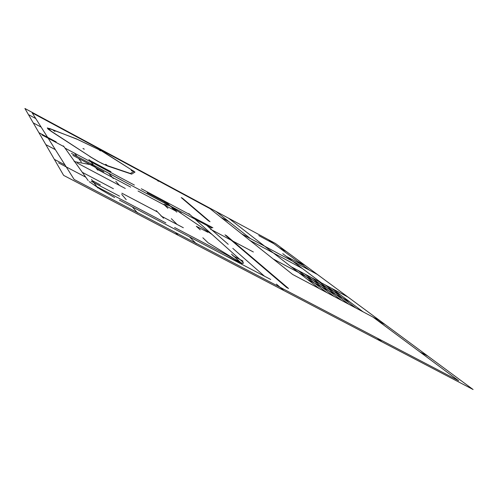 <?xml version="1.0" encoding="UTF-8"?>
<svg xmlns="http://www.w3.org/2000/svg" width="498" height="498" viewBox="0 0 498 498"><rect width="100%" height="100%" fill="white"/><g stroke="black" fill="none" stroke-linecap="round" stroke-linejoin="round"><path stroke-width="0.75" d="M275.469 243.478L24.9 108.477L63.626 175.377L473.1 389.523L275.469 243.478M209.863 208.562L32.165 112.847L74.165 179.479L458.714 380.777L372.983 317.095M377.148 338.08L381.922 341.84M283.848 290.546L276.415 284.078M427.981 356.182L419.808 351.874M377.727 320.619L385.253 324.609M175.489 232.522L178.06 235.224M65.02 164.975L54.344 159.348M45.81 144.601L55.378 149.674M38.912 132.686L56.199 141.905M155.737 178.975L158.395 181.284M33.229 122.869L41.153 127.108M35.763 118.555L28.461 114.633M92.678 145.441L91.8 144.526M242.24 261.556L243.223 262.577L243.435 263.181L242.868 263.349L239.42 262.34L225.034 255.511L239.42 262.34L242.868 263.349L243.435 263.181L243.223 262.577L242.24 261.556L212.042 234.446L171.524 206.832L95.902 166.425L92.939 165.099L74.762 161.732L88.19 180.587M212.229 234.608L211.463 234.035M160.985 215.858L162.896 217.016L160.985 215.858M114.621 197.544L100.801 189.595L89.217 181.652L100.801 189.595L114.621 197.544M234.415 256.707L232.753 255.667L234.415 256.707M96.469 167.938L94.464 166.855L96.456 167.963M173.597 209.023L172.252 208.189L173.597 209.023M93.3 182.237L95.074 183.32L93.3 182.237M225.034 255.511L119.458 200.134M171.984 207.137L167.533 204.529M77.016 162.099L74.793 161.813M96.631 166.811L92.939 165.099M264.444 276.185L232.815 248.359M228.227 244.325L206.633 225.32M212.316 248.838L270.707 279.465M164.153 202.73L211.75 228.047M65.014 148.111L134.398 185.063M141.351 188.767L190.093 214.725M82.058 171.991L64.454 147.327M228.551 249.261L188.823 213.586M202.848 237.77L208.195 242.843L241.02 262.913L217.719 248.664M167.901 208.295L163.836 204.367L168.473 205.413M200.24 229.877L196.324 226.26L207.859 232.292M233.674 256.196L234.11 256.42M233.693 256.128L236.363 258.549M234.097 256.489L231.47 254.111M233.238 255.966L241.816 260.473M234.546 256.651L243.068 261.133M161.533 216.257L161.981 216.493M161.613 216.219L163.549 218.242M161.9 216.524L160.001 214.538M161.084 216.02L169.924 220.67M162.429 216.73L171.212 221.355M93.624 182.536L94.103 182.785M93.767 182.529L95.062 184.279M93.96 182.791L92.69 181.073M93.138 182.28L102.613 187.26M94.583 183.04L103.995 187.989M95.267 167.303L95.672 167.515M95.386 167.309L96.475 168.623M95.554 167.509L94.483 166.214M94.869 167.085L102.731 171.268M96.07 167.726L103.883 171.878M173.024 208.631L173.404 208.83M173.086 208.606L174.817 210.243M173.348 208.855L171.636 207.243M172.65 208.432L180.089 212.385M173.783 209.029L181.179 212.963M177.095 224.449L171.349 218.684M196.312 243.734L189.445 236.843M164.29 217.707L183.351 227.748M175.919 229.746L196.056 240.31M132.362 206.9L137.516 212.963M121.749 194.419L126.224 199.679M132.456 206.95L125.446 203.271M91.14 181.228L119.564 196.181M78.616 158.445L81.361 162.062M74.526 153.067L77.059 156.397M94.215 166.737L72.901 155.407M99.967 168.585L71.426 153.403M239.999 261.848L174.605 227.505M165.859 222.917L96.824 186.663M234.651 256.999L242.003 263.66M94.228 183.158L97.795 187.976M92.398 180.674L100.372 184.876M58.521 162.846L85.768 177.188M93.499 182.168L91.508 179.473M86.341 177.991L84.928 176.012M157.58 212.017L121.867 193.187M113.419 188.73L82.282 172.308M161.209 215.802L156.272 210.66M83.689 174.275L81.498 171.2M96.936 169.177L130.7 187.111M138.046 191.014L175.557 210.94M95.778 167.782L97.733 170.142M173.709 209.197L176.821 212.136M168.143 203.943L147.147 192.763M212.883 227.754L192.545 216.935M172.725 208.264L166.979 202.848M215.97 237.969L191.251 215.765M74.152 161.564L76.885 162.074M74.364 161.215L76.58 164.315M89.671 163.107L122.303 180.469M93.798 165.261L84.305 163.475M63.981 146.661L41.925 134.914M110.948 171.692L89.603 160.319M74.414 161.277L63.433 145.902M93.375 164.875L88.912 159.478M108.689 173.223L113.357 178.508M115.816 181.297L119.383 185.337M95.896 166.419L114.179 176.143M77.128 162.958L125.284 188.468M47.291 127.918L48.094 129.1L51.699 131.69L91.159 157.262L51.487 131.379L48.462 128.795L50.634 129.082L47.291 127.918M52.956 132.362L51.699 131.69M54.898 131.379L54.288 130.986L54.898 131.379M54.662 131.13L53.442 130.476L54.811 131.335M89.852 156.565L97.82 161.308L104.941 164.813L130.339 173.46L133.881 171.493L133.333 170.988L101.592 150.95L76.505 138.892L50.634 129.082M77.097 139.259L49.408 128.422M84.28 149.213L83.633 148.784L84.28 149.213M83.988 148.927L82.961 148.504L84.193 149.17M99.837 162.385L91.159 157.262M101.15 163.083L107.437 165.959L131.64 174.126L134.995 172.09L104.599 152.631M76.505 138.892L75.97 138.656M106.136 165.268L107.437 165.959M106.858 165.081L106.161 164.633L106.858 165.081M106.504 164.751L105.483 164.346L106.771 165.037M101.306 150.807L77.638 139.496M100.546 150.882L99.955 150.496L100.546 150.882M100.254 150.62L99.164 150.035L100.465 150.838M102.98 151.691L102.389 151.392M103.516 152.046L101.897 151.112M130.339 173.46L131.528 174.095M130.582 173.497L131.771 174.132M132.443 171.156L131.796 170.739L132.443 171.156M132.088 170.851L131.242 170.509L132.368 171.113M132.779 170.621L133.894 171.219M133.881 171.493L134.995 172.09M271.553 274.018L268.976 272.425L271.553 274.018M245.944 252.218L244.244 251.322L286.618 287.477L288.554 288.498L245.944 252.218M243.74 250.886L245.439 251.789L226.559 235.716L227.306 236.351L225.712 235.504L243.74 250.886M224.971 234.869L226.559 235.716M228.831 238.162L230.443 239.021L228.831 238.162M277.423 279.023L274.784 277.38L277.423 279.023M288.554 288.498L279.621 280.891L277.735 279.901L286.618 287.477M231.277 240.254L210.467 229.192M253.376 251.994L232.902 241.113M235.672 244.001L229.715 238.916M237.328 244.879L231.333 239.775M182.623 198.353L181.291 197.638L188.107 203.022L182.567 198.304L186.688 201.815L185.331 201.086L203.483 216.586L210.013 221.678L203.296 215.964L201.839 215.18L208.444 220.819L209.938 221.616M210.013 221.678L208.444 220.819M185.331 201.086L181.228 197.588L182.567 198.304M208.494 220.39L207.012 219.593L208.494 220.39M182.424 198.609L183.762 199.325L182.424 198.609M203.738 216.337L202.281 215.559L203.738 216.337M195.235 209.098L193.828 208.345L195.235 209.098M185.978 201.64L187.316 202.356M204.946 217.365L186.688 201.815M202.748 215.958L204.211 216.736M208.519 220.882L203.483 216.586M228.638 218.249L319.38 288.647M380.584 321.123L292.65 274.46L208.32 207.299M347.473 296.771L291.125 266.723L347.473 296.771M298.495 272.443L273.203 258.972M249.896 240.41L302.292 268.434M321.465 282.908L282.733 253.675M241.779 233.948L317.593 274.56M229.061 221.741L221.031 217.421M273.788 243.678L258.773 235.598M215.976 211.426L250.419 238.579M286.306 256.37L302.759 265.197M305.193 265.465L297.63 261.406M286.381 251.558L279.197 247.693M341.429 300.35L311.68 277.703M334.121 296.466L304.888 274.081M326.769 292.569L298.059 270.439M331.855 288.46L363.123 311.86M299.08 272.898L340.607 295.009M307.384 279.341L349.82 301.906M318.44 281.308L348.7 304.203M325.163 284.893L355.933 308.044M309.445 270.19L268.428 239.687"/></g></svg>
